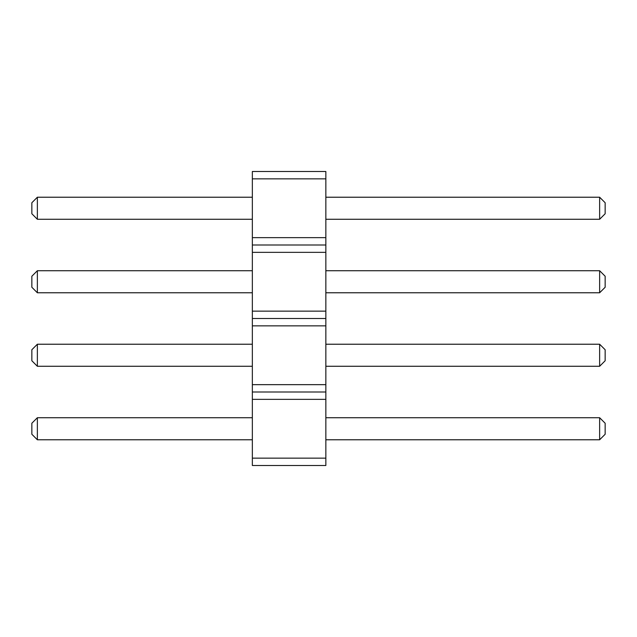 <?xml version="1.0" encoding="UTF-8"?>
<svg xmlns="http://www.w3.org/2000/svg" width="637" height="637" viewBox="0 0 637 637"><rect width="100%" height="100%" fill="white"/><g stroke="black" fill="none" stroke-linecap="round" stroke-linejoin="round"><path stroke-width="0.96" d="M252.348 465.504L325.849 465.504L325.849 171.496L252.348 171.496L252.348 465.504M252.348 458.146L325.849 458.146M252.348 399.351L325.849 399.351M252.348 392.002L325.849 392.002M252.348 384.652L325.849 384.652M252.348 325.849L325.849 325.849M252.348 318.5L325.849 318.5M252.348 311.151L325.849 311.151M252.348 252.348L325.849 252.348M252.348 244.998L325.849 244.998M252.348 237.649L325.849 237.649M252.348 178.854L325.849 178.854M252.348 270.725L37.36 270.725L37.36 292.773L252.348 292.773M252.348 417.729L37.36 417.729L37.36 439.777L252.348 439.777M252.348 344.227L37.36 344.227L37.36 366.275L252.348 366.275M252.348 197.223L37.36 197.223L37.36 219.271L252.348 219.271M325.849 292.773L599.64 292.773L605.15 287.263L605.15 276.235L599.64 270.725L599.64 292.773M325.849 270.725L599.64 270.725M325.849 439.777L599.64 439.777L605.15 434.259L605.15 423.239L599.64 417.729L599.64 439.777M325.849 417.729L599.64 417.729M325.849 366.275L599.64 366.275L605.15 360.765L605.15 349.737L599.64 344.227L599.64 366.275M325.849 344.227L599.64 344.227M325.849 219.271L599.64 219.271L605.15 213.761L605.15 202.741L599.64 197.223L599.64 219.271M325.849 197.223L599.64 197.223M37.36 292.773L31.85 287.263L31.85 276.235L37.36 270.725M37.36 439.777L31.85 434.259L31.85 423.239L37.36 417.729M37.36 366.275L31.85 360.765L31.85 349.737L37.36 344.227M37.36 219.271L31.85 213.761L31.85 202.741L37.36 197.223"/></g></svg>
